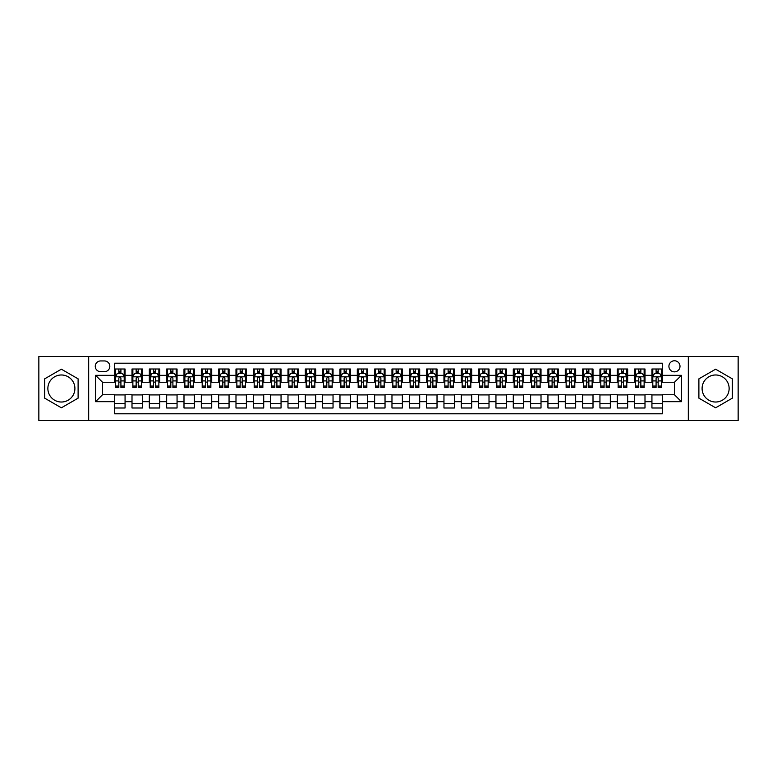 <?xml version="1.0" encoding="UTF-8"?>
<svg xmlns="http://www.w3.org/2000/svg" width="777" height="777" viewBox="0 0 777 777"><rect width="100%" height="100%" fill="white"/><g stroke="black" fill="none" stroke-linecap="round" stroke-linejoin="round"><path stroke-width="1.17" d="M715.617 374.98A13.52 13.52 0 0 0 702.097 388.5A13.52 13.52 0 0 0 715.617 402.02A13.52 13.52 0 0 0 729.137 388.5A13.52 13.52 0 0 0 715.617 374.98M674.455 360.771A5.546 5.546 0 0 0 668.91 366.317A5.546 5.546 0 0 0 674.455 371.862A5.546 5.546 0 0 0 680.001 366.317A5.546 5.546 0 0 0 674.455 360.771M61.383 402.02A13.52 13.52 0 0 1 47.863 388.5A13.52 13.52 0 0 1 61.383 374.98A13.52 13.52 0 0 1 74.903 388.5A13.52 13.52 0 0 1 61.383 402.02M688.325 420.561L738.15 420.561L738.15 356.439L688.325 356.439L688.325 420.561L88.675 420.561L88.675 356.439L38.85 356.439L38.85 420.561L88.675 420.561M662.325 369.007L651.932 369.007L651.932 375.33L644.997 375.33L644.997 382.265L651.932 382.265L651.932 375.33M644.997 375.33L644.997 369.007L634.595 369.007L634.595 375.33L627.67 375.33L627.67 382.265L634.595 382.265L634.595 375.33M627.67 375.33L627.67 369.007L617.268 369.007L617.268 375.33L610.333 375.33L610.333 382.265L617.268 382.265L617.268 375.33M610.333 375.33L610.333 369.007L599.941 369.007L599.941 375.33L593.006 375.33L593.006 382.265L599.941 382.265L599.941 375.33M593.006 375.33L593.006 369.007L582.604 369.007L582.604 375.33L575.67 375.33L575.67 382.265L582.604 382.265L582.604 375.33M575.67 375.33L575.67 369.007L565.277 369.007L565.277 375.33L558.342 375.33L558.342 382.265L565.277 382.265L565.277 375.33M558.342 375.33L558.342 369.007L547.94 369.007L547.94 375.33L541.015 375.33L541.015 382.265L547.94 382.265L547.94 375.33M541.015 375.33L541.015 369.007L530.613 369.007L530.613 375.33L523.679 375.33L523.679 382.265L530.613 382.265L530.613 375.33M523.679 375.33L523.679 369.007L513.286 369.007L513.286 375.33L506.351 375.33L506.351 382.265L513.286 382.265L513.286 375.33M506.351 375.33L506.351 369.007L495.949 369.007L495.949 375.33L489.015 375.33L489.015 382.265L495.949 382.265L495.949 375.33M489.015 375.33L489.015 369.007L478.622 369.007L478.622 375.33L471.688 375.33L471.688 382.265L478.622 382.265L478.622 375.33M471.688 375.33L471.688 369.007L461.285 369.007L461.285 375.33L454.36 375.33L454.36 382.265L461.285 382.265L461.285 375.33M454.36 375.33L454.36 369.007L443.958 369.007L443.958 375.33L437.024 375.33L437.024 382.265L443.958 382.265L443.958 375.33M437.024 375.33L437.024 369.007L426.631 369.007L426.631 375.33L419.697 375.33L419.697 382.265L426.631 382.265L426.631 375.33M419.697 375.33L419.697 369.007L409.294 369.007L409.294 375.33L402.369 375.33L402.369 382.265L409.294 382.265L409.294 375.33M402.369 375.33L402.369 369.007L391.967 369.007L391.967 375.33L385.033 375.33L385.033 382.265L391.967 382.265L391.967 375.33M385.033 375.33L385.033 369.007L374.631 369.007L374.631 375.33L367.706 375.33L367.706 382.265L374.631 382.265L374.631 375.33M367.706 375.33L367.706 369.007L357.303 369.007L357.303 375.33L350.369 375.33L350.369 382.265L357.303 382.265L357.303 375.33M350.369 375.33L350.369 369.007L339.976 369.007L339.976 375.33L333.042 375.33L333.042 382.265L339.976 382.265L339.976 375.33M333.042 375.33L333.042 369.007L322.64 369.007L322.64 375.33L315.715 375.33L315.715 382.265L322.64 382.265L322.64 375.33M315.715 375.33L315.715 369.007L305.312 369.007L305.312 375.33L298.378 375.33L298.378 382.265L305.312 382.265L305.312 375.33M298.378 375.33L298.378 369.007L287.985 369.007L287.985 375.33L281.051 375.33L281.051 382.265L287.985 382.265L287.985 375.33M281.051 375.33L281.051 369.007L270.649 369.007L270.649 375.33L263.714 375.33L263.714 382.265L270.649 382.265L270.649 375.33M263.714 375.33L263.714 369.007L253.321 369.007L253.321 375.33L246.387 375.33L246.387 382.265L253.321 382.265L253.321 375.33M246.387 375.33L246.387 369.007L235.985 369.007L235.985 375.33L229.06 375.33L229.06 382.265L235.985 382.265L235.985 375.33M229.06 375.33L229.06 369.007L218.658 369.007L218.658 375.33L211.723 375.33L211.723 382.265L218.658 382.265L218.658 375.33M211.723 375.33L211.723 369.007L201.33 369.007L201.33 375.33L194.396 375.33L194.396 382.265L201.33 382.265L201.33 375.33M194.396 375.33L194.396 369.007L183.994 369.007L183.994 375.33L177.059 375.33L177.059 382.265L183.994 382.265L183.994 375.33M177.059 375.33L177.059 369.007L166.666 369.007L166.666 375.33L159.732 375.33L159.732 382.265L166.666 382.265L166.666 375.33M159.732 375.33L159.732 369.007L149.33 369.007L149.33 375.33L142.405 375.33L142.405 382.265L149.33 382.265L149.33 375.33M142.405 375.33L142.405 369.007L132.003 369.007L132.003 382.265L125.068 382.265L125.068 369.007L114.675 369.007M114.675 407.993L125.068 407.993L125.068 394.735L132.003 394.735L132.003 407.993L142.405 407.993L142.405 394.735L149.33 394.735L149.33 401.67L142.405 401.67M149.33 401.67L149.33 407.993L159.732 407.993L159.732 394.735L166.666 394.735L166.666 401.67L159.732 401.67M166.666 401.67L166.666 407.993L177.059 407.993L177.059 394.735L183.994 394.735L183.994 401.67L177.059 401.67M183.994 401.67L183.994 407.993L194.396 407.993L194.396 394.735L201.33 394.735L201.33 401.67L194.396 401.67M201.33 401.67L201.33 407.993L211.723 407.993L211.723 394.735L218.658 394.735L218.658 401.67L211.723 401.67M218.658 401.67L218.658 407.993L229.06 407.993L229.06 394.735L235.985 394.735L235.985 401.67L229.06 401.67M235.985 401.67L235.985 407.993L246.387 407.993L246.387 394.735L253.321 394.735L253.321 401.67L246.387 401.67M253.321 401.67L253.321 407.993L263.714 407.993L263.714 394.735L270.649 394.735L270.649 401.67L263.714 401.67M270.649 401.67L270.649 407.993L281.051 407.993L281.051 394.735L287.985 394.735L287.985 401.67L281.051 401.67M287.985 401.67L287.985 407.993L298.378 407.993L298.378 394.735L305.312 394.735L305.312 401.67L298.378 401.67M305.312 401.67L305.312 407.993L315.715 407.993L315.715 394.735L322.64 394.735L322.64 401.67L315.715 401.67M322.64 401.67L322.64 407.993L333.042 407.993L333.042 394.735L339.976 394.735L339.976 401.67L333.042 401.67M339.976 401.67L339.976 407.993L350.369 407.993L350.369 394.735L357.303 394.735L357.303 401.67L350.369 401.67M357.303 401.67L357.303 407.993L367.706 407.993L367.706 394.735L374.631 394.735L374.631 401.67L367.706 401.67M374.631 401.67L374.631 407.993L385.033 407.993L385.033 394.735L391.967 394.735L391.967 401.67L385.033 401.67M391.967 401.67L391.967 407.993L402.369 407.993L402.369 394.735L409.294 394.735L409.294 401.67L402.369 401.67M409.294 401.67L409.294 407.993L419.697 407.993L419.697 394.735L426.631 394.735L426.631 401.67L419.697 401.67M426.631 401.67L426.631 407.993L437.024 407.993L437.024 394.735L443.958 394.735L443.958 401.67L437.024 401.67M443.958 401.67L443.958 407.993L454.36 407.993L454.36 394.735L461.285 394.735L461.285 401.67L454.36 401.67M461.285 401.67L461.285 407.993L471.688 407.993L471.688 394.735L478.622 394.735L478.622 401.67L471.688 401.67M478.622 401.67L478.622 407.993L489.015 407.993L489.015 394.735L495.949 394.735L495.949 401.67L489.015 401.67M495.949 401.67L495.949 407.993L506.351 407.993L506.351 394.735L513.286 394.735L513.286 401.67L506.351 401.67M513.286 401.67L513.286 407.993L523.679 407.993L523.679 394.735L530.613 394.735L530.613 401.67L523.679 401.67M530.613 401.67L530.613 407.993L541.015 407.993L541.015 394.735L547.94 394.735L547.94 401.67L541.015 401.67M547.94 401.67L547.94 407.993L558.342 407.993L558.342 394.735L565.277 394.735L565.277 401.67L558.342 401.67M565.277 401.67L565.277 407.993L575.67 407.993L575.67 394.735L582.604 394.735L582.604 401.67L575.67 401.67M582.604 401.67L582.604 407.993L593.006 407.993L593.006 394.735L599.941 394.735L599.941 401.67L593.006 401.67M599.941 401.67L599.941 407.993L610.333 407.993L610.333 394.735L617.268 394.735L617.268 401.67L610.333 401.67M617.268 401.67L617.268 407.993L627.67 407.993L627.67 394.735L634.595 394.735L634.595 401.67L627.67 401.67M634.595 401.67L634.595 407.993L644.997 407.993L644.997 394.735L651.932 394.735L651.932 401.67L644.997 401.67M100.631 371.688L104.448 371.688A5.371 5.371 0 0 0 109.819 366.317A5.371 5.371 0 0 0 104.448 360.946L100.631 360.946A5.371 5.371 0 0 0 95.26 366.317A5.371 5.371 0 0 0 100.631 371.688M688.325 356.439L88.675 356.439M662.325 375.33L662.325 363.199L114.675 363.199L114.675 382.265L102.545 382.265L102.545 394.735L114.675 394.735L114.675 413.801L662.325 413.801L662.325 394.735L674.455 394.735L674.455 382.265L662.325 382.265L662.325 375.33L681.39 375.33L681.39 401.67L662.325 401.67M114.675 401.67L95.61 401.67L95.61 375.33L114.675 375.33M651.932 401.67L651.932 407.993L662.325 407.993M114.675 373.339L115.54 373.339M118.832 373.339L120.911 373.339M124.203 373.339L125.068 373.339M114.675 382.09L115.54 382.09M118.832 382.09L120.911 382.09M124.203 382.09L125.068 382.09M114.675 394.91L125.068 394.91M114.675 403.661L125.068 403.661M132.003 382.09L132.867 382.09M136.16 382.09L138.238 382.09M141.531 382.09L142.405 382.09M132.003 373.339L132.867 373.339M136.16 373.339L138.238 373.339M141.531 373.339L142.405 373.339M132.003 394.91L142.405 394.91M132.003 403.661L142.405 403.661M149.33 394.91L159.732 394.91M149.33 403.661L159.732 403.661M149.33 373.339L150.204 373.339M153.496 373.339L155.575 373.339M158.867 373.339L159.732 373.339M149.33 382.09L150.204 382.09M153.496 382.09L155.575 382.09M158.867 382.09L159.732 382.09M166.666 394.91L177.059 394.91M166.666 403.661L177.059 403.661M166.666 373.339L167.531 373.339M170.823 373.339L172.902 373.339M176.194 373.339L177.059 373.339M166.666 382.09L167.531 382.09M170.823 382.09L172.902 382.09M176.194 382.09L177.059 382.09M183.994 394.91L194.396 394.91M183.994 403.661L194.396 403.661M183.994 373.339L184.858 373.339M188.151 373.339L190.239 373.339M193.531 373.339L194.396 373.339M183.994 382.09L184.858 382.09M188.151 382.09L190.239 382.09M193.531 382.09L194.396 382.09M201.33 394.91L211.723 394.91M201.33 403.661L211.723 403.661M201.33 373.339L202.195 373.339M205.487 373.339L207.566 373.339M210.858 373.339L211.723 373.339M201.33 382.09L202.195 382.09M205.487 382.09L207.566 382.09M210.858 382.09L211.723 382.09M218.658 394.91L229.06 394.91M218.658 403.661L229.06 403.661M218.658 373.339L219.522 373.339M222.814 373.339L224.893 373.339M228.185 373.339L229.06 373.339M218.658 382.09L219.522 382.09M222.814 382.09L224.893 382.09M228.185 382.09L229.06 382.09M235.985 394.91L246.387 394.91M235.985 403.661L246.387 403.661M235.985 373.339L236.859 373.339M240.151 373.339L242.23 373.339M245.522 373.339L246.387 373.339M235.985 382.09L236.859 382.09M240.151 382.09L242.23 382.09M245.522 382.09L246.387 382.09M253.321 394.91L263.714 394.91M253.321 403.661L263.714 403.661M253.321 373.339L254.186 373.339M257.478 373.339L259.557 373.339M262.849 373.339L263.714 373.339M253.321 382.09L254.186 382.09M257.478 382.09L259.557 382.09M262.849 382.09L263.714 382.09M270.649 394.91L281.051 394.91M270.649 403.661L281.051 403.661M270.649 373.339L271.513 373.339M274.805 373.339L276.894 373.339M280.186 373.339L281.051 373.339M270.649 382.09L271.513 382.09M274.805 382.09L276.894 382.09M280.186 382.09L281.051 382.09M287.985 394.91L298.378 394.91M287.985 403.661L298.378 403.661M287.985 373.339L288.85 373.339M292.142 373.339L294.221 373.339M297.513 373.339L298.378 373.339M287.985 382.09L288.85 382.09M292.142 382.09L294.221 382.09M297.513 382.09L298.378 382.09M305.312 394.91L315.715 394.91M305.312 403.661L315.715 403.661M305.312 373.339L306.177 373.339M309.469 373.339L311.548 373.339M314.84 373.339L315.715 373.339M305.312 382.09L306.177 382.09M309.469 382.09L311.548 382.09M314.84 382.09L315.715 382.09M322.64 394.91L333.042 394.91M322.64 403.661L333.042 403.661M322.64 373.339L323.514 373.339M326.806 373.339L328.885 373.339M332.177 373.339L333.042 373.339M322.64 382.09L323.514 382.09M326.806 382.09L328.885 382.09M332.177 382.09L333.042 382.09M339.976 394.91L350.369 394.91M339.976 403.661L350.369 403.661M339.976 373.339L340.841 373.339M344.133 373.339L346.212 373.339M349.504 373.339L350.369 373.339M339.976 382.09L340.841 382.09M344.133 382.09L346.212 382.09M349.504 382.09L350.369 382.09M357.303 394.91L367.706 394.91M357.303 403.661L367.706 403.661M357.303 373.339L358.168 373.339M361.46 373.339L363.539 373.339M366.841 373.339L367.706 373.339M357.303 382.09L358.168 382.09M361.46 382.09L363.539 382.09M366.841 382.09L367.706 382.09M374.631 394.91L385.033 394.91M374.631 403.661L385.033 403.661M374.631 373.339L375.505 373.339M378.797 373.339L380.876 373.339M384.168 373.339L385.033 373.339M374.631 382.09L375.505 382.09M378.797 382.09L380.876 382.09M384.168 382.09L385.033 382.09M391.967 394.91L402.369 394.91M391.967 403.661L402.369 403.661M391.967 373.339L392.832 373.339M396.124 373.339L398.203 373.339M401.495 373.339L402.369 373.339M391.967 382.09L392.832 382.09M396.124 382.09L398.203 382.09M401.495 382.09L402.369 382.09M409.294 394.91L419.697 394.91M409.294 403.661L419.697 403.661M409.294 373.339L410.159 373.339M413.461 373.339L415.54 373.339M418.832 373.339L419.697 373.339M409.294 382.09L410.159 382.09M413.461 382.09L415.54 382.09M418.832 382.09L419.697 382.09M426.631 394.91L437.024 394.91M426.631 403.661L437.024 403.661M426.631 373.339L427.496 373.339M430.788 373.339L432.867 373.339M436.159 373.339L437.024 373.339M426.631 382.09L427.496 382.09M430.788 382.09L432.867 382.09M436.159 382.09L437.024 382.09M443.958 394.91L454.36 394.91M443.958 403.661L454.36 403.661M443.958 373.339L444.823 373.339M448.115 373.339L450.194 373.339M453.486 373.339L454.36 373.339M443.958 382.09L444.823 382.09M448.115 382.09L450.194 382.09M453.486 382.09L454.36 382.09M461.285 394.91L471.688 394.91M461.285 403.661L471.688 403.661M461.285 373.339L462.16 373.339M465.452 373.339L467.531 373.339M470.823 373.339L471.688 373.339M461.285 382.09L462.16 382.09M465.452 382.09L467.531 382.09M470.823 382.09L471.688 382.09M478.622 394.91L489.015 394.91M478.622 403.661L489.015 403.661M478.622 373.339L479.487 373.339M482.779 373.339L484.858 373.339M488.15 373.339L489.015 373.339M478.622 382.09L479.487 382.09M482.779 382.09L484.858 382.09M488.15 382.09L489.015 382.09M495.949 394.91L506.351 394.91M495.949 403.661L506.351 403.661M495.949 373.339L496.814 373.339M500.106 373.339L502.195 373.339M505.487 373.339L506.351 373.339M495.949 382.09L496.814 382.09M500.106 382.09L502.195 382.09M505.487 382.09L506.351 382.09M513.286 394.91L523.679 394.91M513.286 403.661L523.679 403.661M513.286 373.339L514.151 373.339M517.443 373.339L519.522 373.339M522.814 373.339L523.679 373.339M513.286 382.09L514.151 382.09M517.443 382.09L519.522 382.09M522.814 382.09L523.679 382.09M530.613 394.91L541.015 394.91M530.613 403.661L541.015 403.661M530.613 373.339L531.478 373.339M534.77 373.339L536.849 373.339M540.141 373.339L541.015 373.339M530.613 382.09L531.478 382.09M534.77 382.09L536.849 382.09M540.141 382.09L541.015 382.09M547.94 394.91L558.342 394.91M547.94 403.661L558.342 403.661M547.94 373.339L548.815 373.339M552.107 373.339L554.186 373.339M557.478 373.339L558.342 373.339M547.94 382.09L548.815 382.09M552.107 382.09L554.186 382.09M557.478 382.09L558.342 382.09M565.277 394.91L575.67 394.91M565.277 403.661L575.67 403.661M565.277 373.339L566.142 373.339M569.434 373.339L571.513 373.339M574.805 373.339L575.67 373.339M565.277 382.09L566.142 382.09M569.434 382.09L571.513 382.09M574.805 382.09L575.67 382.09M582.604 394.91L593.006 394.91M582.604 403.661L593.006 403.661M582.604 373.339L583.469 373.339M586.761 373.339L588.849 373.339M592.142 373.339L593.006 373.339M582.604 382.09L583.469 382.09M586.761 382.09L588.849 382.09M592.142 382.09L593.006 382.09M599.941 394.91L610.333 394.91M599.941 403.661L610.333 403.661M599.941 373.339L600.806 373.339M604.098 373.339L606.177 373.339M609.469 373.339L610.333 373.339M599.941 382.09L600.806 382.09M604.098 382.09L606.177 382.09M609.469 382.09L610.333 382.09M617.268 394.91L627.67 394.91M617.268 403.661L627.67 403.661M617.268 373.339L618.133 373.339M621.425 373.339L623.504 373.339M626.796 373.339L627.67 373.339M617.268 382.09L618.133 382.09M621.425 382.09L623.504 382.09M626.796 382.09L627.67 382.09M634.595 394.91L644.997 394.91M634.595 403.661L644.997 403.661M634.595 373.339L635.469 373.339M638.762 373.339L640.84 373.339M644.133 373.339L644.997 373.339M634.595 382.09L635.469 382.09M638.762 382.09L640.84 382.09M644.133 382.09L644.997 382.09M651.932 394.91L662.325 394.91M651.932 403.661L662.325 403.661M651.932 373.339L652.797 373.339M656.089 373.339L658.168 373.339M661.46 373.339L662.325 373.339M651.932 382.09L652.797 382.09M656.089 382.09L658.168 382.09M661.46 382.09L662.325 382.09M102.545 382.265L95.61 375.33M102.545 394.735L95.61 401.67M681.39 375.33L674.455 382.265M681.39 401.67L674.455 394.735M61.383 407.808L78.108 398.154L78.108 378.846L61.383 369.192L44.658 378.846L44.658 398.154L61.383 407.808M732.342 378.846L715.617 369.192L698.892 378.846L698.892 398.154L715.617 407.808L732.342 398.154L732.342 378.846M120.911 371.26L118.832 371.26M124.203 386.052L120.911 386.052L120.911 387.461L124.203 387.461L124.203 376.884L122.475 373.426L117.269 373.426L115.54 376.884L115.54 387.461L118.832 387.461L118.832 386.052L115.54 386.052M115.54 376.884L115.54 369.007M124.203 376.884L124.203 369.007M118.832 373.426L118.832 369.007M120.911 369.007L120.911 373.426M120.911 386.052L120.911 378.185C120.221 376.855 119.522 376.855 118.832 378.185L118.832 386.052M138.238 371.26L136.16 371.26M141.531 386.052L138.238 386.052L138.238 387.461L141.531 387.461L141.531 376.884L139.802 373.426L134.606 373.426L132.867 376.884L132.867 387.461L136.16 387.461L136.16 386.052L132.867 386.052M132.867 376.884L132.867 369.007M141.531 376.884L141.531 369.007M136.16 373.426L136.16 369.007M138.238 369.007L138.238 373.426M138.238 386.052L138.238 378.185C137.548 376.855 136.859 376.855 136.16 378.185L136.16 386.052M155.575 371.26L153.496 371.26M158.867 386.052L155.575 386.052L155.575 387.461L158.867 387.461L158.867 376.884L157.129 373.426L151.933 373.426L150.204 376.884L150.204 387.461L153.496 387.461L153.496 386.052L150.204 386.052M150.204 376.884L150.204 369.007M158.867 376.884L158.867 369.007M153.496 373.426L153.496 369.007M155.575 369.007L155.575 373.426M155.575 386.052L155.575 378.185C154.885 376.855 154.186 376.855 153.496 378.185L153.496 386.052M172.902 371.26L170.823 371.26M176.194 386.052L172.902 386.052L172.902 387.461L176.194 387.461L176.194 376.884L174.466 373.426L169.269 373.426L167.531 376.884L167.531 387.461L170.823 387.461L170.823 386.052L167.531 386.052M167.531 376.884L167.531 369.007M176.194 376.884L176.194 369.007M170.823 373.426L170.823 369.007M172.902 369.007L172.902 373.426M172.902 386.052L172.902 378.185C172.212 376.855 171.523 376.855 170.823 378.185L170.823 386.052M190.239 371.26L188.151 371.26M193.531 386.052L190.239 386.052L190.239 387.461L193.531 387.461L193.531 376.884L191.793 373.426L186.597 373.426L184.858 376.884L184.858 387.461L188.151 387.461L188.151 386.052L184.858 386.052M184.858 376.884L184.858 369.007M193.531 376.884L193.531 369.007M188.151 373.426L188.151 369.007M190.239 369.007L190.239 373.426M190.239 386.052L190.239 378.185C189.539 376.855 188.85 376.855 188.151 378.185L188.151 386.052M207.566 371.26L205.487 371.26M210.858 386.052L207.566 386.052L207.566 387.461L210.858 387.461L210.858 376.884L209.13 373.426L203.924 373.426L202.195 376.884L202.195 387.461L205.487 387.461L205.487 386.052L202.195 386.052M202.195 376.884L202.195 369.007M210.858 376.884L210.858 369.007M205.487 373.426L205.487 369.007M207.566 369.007L207.566 373.426M207.566 386.052L207.566 378.185C206.876 376.855 206.177 376.855 205.487 378.185L205.487 386.052M224.893 371.26L222.814 371.26M228.185 386.052L224.893 386.052L224.893 387.461L228.185 387.461L228.185 376.884L226.457 373.426L221.26 373.426L219.522 376.884L219.522 387.461L222.814 387.461L222.814 386.052L219.522 386.052M219.522 376.884L219.522 369.007M228.185 376.884L228.185 369.007M222.814 373.426L222.814 369.007M224.893 369.007L224.893 373.426M224.893 386.052L224.893 378.185C224.203 376.855 223.514 376.855 222.814 378.185L222.814 386.052M242.23 371.26L240.151 371.26M245.522 386.052L242.23 386.052L242.23 387.461L245.522 387.461L245.522 376.884L243.784 373.426L238.588 373.426L236.859 376.884L236.859 387.461L240.151 387.461L240.151 386.052L236.859 386.052M236.859 376.884L236.859 369.007M245.522 376.884L245.522 369.007M240.151 373.426L240.151 369.007M242.23 369.007L242.23 373.426M242.23 386.052L242.23 378.185C241.53 376.855 240.841 376.855 240.151 378.185L240.151 386.052M259.557 371.26L257.478 371.26M262.849 386.052L259.557 386.052L259.557 387.461L262.849 387.461L262.849 376.884L261.121 373.426L255.915 373.426L254.186 376.884L254.186 387.461L257.478 387.461L257.478 386.052L254.186 386.052M254.186 376.884L254.186 369.007M262.849 376.884L262.849 369.007M257.478 373.426L257.478 369.007M259.557 369.007L259.557 373.426M259.557 386.052L259.557 378.185C258.867 376.855 258.178 376.855 257.478 378.185L257.478 386.052M276.894 371.26L274.805 371.26M280.186 386.052L276.894 386.052L276.894 387.461L280.186 387.461L280.186 376.884L278.448 373.426L273.251 373.426L271.513 376.884L271.513 387.461L274.805 387.461L274.805 386.052L271.513 386.052M271.513 376.884L271.513 369.007M280.186 376.884L280.186 369.007M274.805 373.426L274.805 369.007M276.894 369.007L276.894 373.426M276.894 386.052L276.894 378.185C276.194 376.855 275.505 376.855 274.805 378.185L274.805 386.052M294.221 371.26L292.142 371.26M297.513 386.052L294.221 386.052L294.221 387.461L297.513 387.461L297.513 376.884L295.784 373.426L290.579 373.426L288.85 376.884L288.85 387.461L292.142 387.461L292.142 386.052L288.85 386.052M288.85 376.884L288.85 369.007M297.513 376.884L297.513 369.007M292.142 373.426L292.142 369.007M294.221 369.007L294.221 373.426M294.221 386.052L294.221 378.185C293.531 376.855 292.832 376.855 292.142 378.185L292.142 386.052M311.548 371.26L309.469 371.26M314.84 386.052L311.548 386.052L311.548 387.461L314.84 387.461L314.84 376.884L313.112 373.426L307.915 373.426L306.177 376.884L306.177 387.461L309.469 387.461L309.469 386.052L306.177 386.052M306.177 376.884L306.177 369.007M314.84 376.884L314.84 369.007M309.469 373.426L309.469 369.007M311.548 369.007L311.548 373.426M311.548 386.052L311.548 378.185C310.858 376.855 310.169 376.855 309.469 378.185L309.469 386.052M328.885 371.26L326.806 371.26M332.177 386.052L328.885 386.052L328.885 387.461L332.177 387.461L332.177 376.884L330.439 373.426L325.242 373.426L323.514 376.884L323.514 387.461L326.806 387.461L326.806 386.052L323.514 386.052M323.514 376.884L323.514 369.007M332.177 376.884L332.177 369.007M326.806 373.426L326.806 369.007M328.885 369.007L328.885 373.426M328.885 386.052L328.885 378.185C328.185 376.855 327.496 376.855 326.806 378.185L326.806 386.052M346.212 371.26L344.133 371.26M349.504 386.052L346.212 386.052L346.212 387.461L349.504 387.461L349.504 376.884L347.775 373.426L342.57 373.426L340.841 376.884L340.841 387.461L344.133 387.461L344.133 386.052L340.841 386.052M340.841 376.884L340.841 369.007M349.504 376.884L349.504 369.007M344.133 373.426L344.133 369.007M346.212 369.007L346.212 373.426M346.212 386.052L346.212 378.185C345.522 376.855 344.823 376.855 344.133 378.185L344.133 386.052M363.539 371.26L361.46 371.26M366.841 386.052L363.539 386.052L363.539 387.461L366.841 387.461L366.841 376.884L365.103 373.426L359.906 373.426L358.168 376.884L358.168 387.461L361.46 387.461L361.46 386.052L358.168 386.052M358.168 376.884L358.168 369.007M366.841 376.884L366.841 369.007M361.46 373.426L361.46 369.007M363.539 369.007L363.539 373.426M363.539 386.052L363.539 378.185C362.849 376.855 362.16 376.855 361.46 378.185L361.46 386.052M380.876 371.26L378.797 371.26M384.168 386.052L380.876 386.052L380.876 387.461L384.168 387.461L384.168 376.884L382.43 373.426L377.233 373.426L375.505 376.884L375.505 387.461L378.797 387.461L378.797 386.052L375.505 386.052M375.505 376.884L375.505 369.007M384.168 376.884L384.168 369.007M378.797 373.426L378.797 369.007M380.876 369.007L380.876 373.426M380.876 386.052L380.876 378.185C380.186 376.855 379.487 376.855 378.797 378.185L378.797 386.052M398.203 371.26L396.124 371.26M401.495 386.052L398.203 386.052L398.203 387.461L401.495 387.461L401.495 376.884L399.767 373.426L394.57 373.426L392.832 376.884L392.832 387.461L396.124 387.461L396.124 386.052L392.832 386.052M392.832 376.884L392.832 369.007M401.495 376.884L401.495 369.007M396.124 373.426L396.124 369.007M398.203 369.007L398.203 373.426M398.203 386.052L398.203 378.185C397.513 376.855 396.824 376.855 396.124 378.185L396.124 386.052M415.54 371.26L413.461 371.26M418.832 386.052L415.54 386.052L415.54 387.461L418.832 387.461L418.832 376.884L417.094 373.426L411.897 373.426L410.159 376.884L410.159 387.461L413.461 387.461L413.461 386.052L410.159 386.052M410.159 376.884L410.159 369.007M418.832 376.884L418.832 369.007M413.461 373.426L413.461 369.007M415.54 369.007L415.54 373.426M415.54 386.052L415.54 378.185C414.84 376.855 414.151 376.855 413.461 378.185L413.461 386.052M432.867 371.26L430.788 371.26M436.159 386.052L432.867 386.052L432.867 387.461L436.159 387.461L436.159 376.884L434.43 373.426L429.225 373.426L427.496 376.884L427.496 387.461L430.788 387.461L430.788 386.052L427.496 386.052M427.496 376.884L427.496 369.007M436.159 376.884L436.159 369.007M430.788 373.426L430.788 369.007M432.867 369.007L432.867 373.426M432.867 386.052L432.867 378.185C432.177 376.855 431.478 376.855 430.788 378.185L430.788 386.052M450.194 371.26L448.115 371.26M453.486 386.052L450.194 386.052L450.194 387.461L453.486 387.461L453.486 376.884L451.758 373.426L446.561 373.426L444.823 376.884L444.823 387.461L448.115 387.461L448.115 386.052L444.823 386.052M444.823 376.884L444.823 369.007M453.486 376.884L453.486 369.007M448.115 373.426L448.115 369.007M450.194 369.007L450.194 373.426M450.194 386.052L450.194 378.185C449.504 376.855 448.815 376.855 448.115 378.185L448.115 386.052M467.531 371.26L465.452 371.26M470.823 386.052L467.531 386.052L467.531 387.461L470.823 387.461L470.823 376.884L469.085 373.426L463.888 373.426L462.16 376.884L462.16 387.461L465.452 387.461L465.452 386.052L462.16 386.052M462.16 376.884L462.16 369.007M470.823 376.884L470.823 369.007M465.452 373.426L465.452 369.007M467.531 369.007L467.531 373.426M467.531 386.052L467.531 378.185C466.841 376.855 466.142 376.855 465.452 378.185L465.452 386.052M484.858 371.26L482.779 371.26M488.15 386.052L484.858 386.052L484.858 387.461L488.15 387.461L488.15 376.884L486.421 373.426L481.216 373.426L479.487 376.884L479.487 387.461L482.779 387.461L482.779 386.052L479.487 386.052M479.487 376.884L479.487 369.007M488.15 376.884L488.15 369.007M482.779 373.426L482.779 369.007M484.858 369.007L484.858 373.426M484.858 386.052L484.858 378.185C484.168 376.855 483.479 376.855 482.779 378.185L482.779 386.052M502.195 371.26L500.106 371.26M505.487 386.052L502.195 386.052L502.195 387.461L505.487 387.461L505.487 376.884L503.749 373.426L498.552 373.426L496.814 376.884L496.814 387.461L500.106 387.461L500.106 386.052L496.814 386.052M496.814 376.884L496.814 369.007M505.487 376.884L505.487 369.007M500.106 373.426L500.106 369.007M502.195 369.007L502.195 373.426M502.195 386.052L502.195 378.185C501.495 376.855 500.806 376.855 500.106 378.185L500.106 386.052M519.522 371.26L517.443 371.26M522.814 386.052L519.522 386.052L519.522 387.461L522.814 387.461L522.814 376.884L521.085 373.426L515.879 373.426L514.151 376.884L514.151 387.461L517.443 387.461L517.443 386.052L514.151 386.052M514.151 376.884L514.151 369.007M522.814 376.884L522.814 369.007M517.443 373.426L517.443 369.007M519.522 369.007L519.522 373.426M519.522 386.052L519.522 378.185C518.832 376.855 518.133 376.855 517.443 378.185L517.443 386.052M536.849 371.26L534.77 371.26M540.141 386.052L536.849 386.052L536.849 387.461L540.141 387.461L540.141 376.884L538.412 373.426L533.216 373.426L531.478 376.884L531.478 387.461L534.77 387.461L534.77 386.052L531.478 386.052M531.478 376.884L531.478 369.007M540.141 376.884L540.141 369.007M534.77 373.426L534.77 369.007M536.849 369.007L536.849 373.426M536.849 386.052L536.849 378.185C536.159 376.855 535.47 376.855 534.77 378.185L534.77 386.052M554.186 371.26L552.107 371.26M557.478 386.052L554.186 386.052L554.186 387.461L557.478 387.461L557.478 376.884L555.74 373.426L550.543 373.426L548.815 376.884L548.815 387.461L552.107 387.461L552.107 386.052L548.815 386.052M548.815 376.884L548.815 369.007M557.478 376.884L557.478 369.007M552.107 373.426L552.107 369.007M554.186 369.007L554.186 373.426M554.186 386.052L554.186 378.185C553.486 376.855 552.797 376.855 552.107 378.185L552.107 386.052M571.513 371.26L569.434 371.26M574.805 386.052L571.513 386.052L571.513 387.461L574.805 387.461L574.805 376.884L573.076 373.426L567.87 373.426L566.142 376.884L566.142 387.461L569.434 387.461L569.434 386.052L566.142 386.052M566.142 376.884L566.142 369.007M574.805 376.884L574.805 369.007M569.434 373.426L569.434 369.007M571.513 369.007L571.513 373.426M571.513 386.052L571.513 378.185C570.823 376.855 570.124 376.855 569.434 378.185L569.434 386.052M588.849 371.26L586.761 371.26M592.142 386.052L588.849 386.052L588.849 387.461L592.142 387.461L592.142 376.884L590.403 373.426L585.207 373.426L583.469 376.884L583.469 387.461L586.761 387.461L586.761 386.052L583.469 386.052M583.469 376.884L583.469 369.007M592.142 376.884L592.142 369.007M586.761 373.426L586.761 369.007M588.849 369.007L588.849 373.426M588.849 386.052L588.849 378.185C588.15 376.855 587.461 376.855 586.761 378.185L586.761 386.052M606.177 371.26L604.098 371.26M609.469 386.052L606.177 386.052L606.177 387.461L609.469 387.461L609.469 376.884L607.731 373.426L602.534 373.426L600.806 376.884L600.806 387.461L604.098 387.461L604.098 386.052L600.806 386.052M600.806 376.884L600.806 369.007M609.469 376.884L609.469 369.007M604.098 373.426L604.098 369.007M606.177 369.007L606.177 373.426M606.177 386.052L606.177 378.185C605.487 376.855 604.788 376.855 604.098 378.185L604.098 386.052M623.504 371.26L621.425 371.26M626.796 386.052L623.504 386.052L623.504 387.461L626.796 387.461L626.796 376.884L625.067 373.426L619.871 373.426L618.133 376.884L618.133 387.461L621.425 387.461L621.425 386.052L618.133 386.052M618.133 376.884L618.133 369.007M626.796 376.884L626.796 369.007M621.425 373.426L621.425 369.007M623.504 369.007L623.504 373.426M623.504 386.052L623.504 378.185C622.814 376.855 622.124 376.855 621.425 378.185L621.425 386.052M640.84 371.26L638.762 371.26M644.133 386.052L640.84 386.052L640.84 387.461L644.133 387.461L644.133 376.884L642.394 373.426L637.198 373.426L635.469 376.884L635.469 387.461L638.762 387.461L638.762 386.052L635.469 386.052M635.469 376.884L635.469 369.007M644.133 376.884L644.133 369.007M638.762 373.426L638.762 369.007M640.84 369.007L640.84 373.426M640.84 386.052L640.84 378.185C640.141 376.855 639.452 376.855 638.762 378.185L638.762 386.052M658.168 371.26L656.089 371.26M661.46 386.052L658.168 386.052L658.168 387.461L661.46 387.461L661.46 376.884L659.731 373.426L654.525 373.426L652.797 376.884L652.797 387.461L656.089 387.461L656.089 386.052L652.797 386.052M652.797 376.884L652.797 369.007M661.46 376.884L661.46 369.007M656.089 373.426L656.089 369.007M658.168 369.007L658.168 373.426M658.168 386.052L658.168 378.185C657.478 376.855 656.779 376.855 656.089 378.185L656.089 386.052M132.003 401.67L125.068 401.67M132.003 375.33L125.068 375.33M124.165 376.806L115.579 376.806M115.54 374.378L116.793 374.378M122.951 374.378L124.203 374.378M118.832 380.905L115.54 380.905M124.203 380.905L120.911 380.905M120.911 372.358L118.832 372.358M141.492 376.806L132.916 376.806M132.867 374.378L134.13 374.378M140.278 374.378L141.531 374.378M136.16 380.905L132.867 380.905M141.531 380.905L138.238 380.905M138.238 372.358L136.16 372.358M158.819 376.806L150.243 376.806M150.204 374.378L151.457 374.378M157.614 374.378L158.867 374.378M153.496 380.905L150.204 380.905M158.867 380.905L155.575 380.905M155.575 372.358L153.496 372.358M176.156 376.806L167.579 376.806M167.531 374.378L168.784 374.378M174.942 374.378L176.194 374.378M170.823 380.905L167.531 380.905M176.194 380.905L172.902 380.905M172.902 372.358L170.823 372.358M193.483 376.806L184.907 376.806M184.858 374.378L186.121 374.378M192.269 374.378L193.531 374.378M188.151 380.905L184.858 380.905M193.531 380.905L190.239 380.905M190.239 372.358L188.151 372.358M210.82 376.806L202.234 376.806M202.195 374.378L203.448 374.378M209.605 374.378L210.858 374.378M205.487 380.905L202.195 380.905M210.858 380.905L207.566 380.905M207.566 372.358L205.487 372.358M228.147 376.806L219.57 376.806M219.522 374.378L220.785 374.378M226.933 374.378L228.185 374.378M222.814 380.905L219.522 380.905M228.185 380.905L224.893 380.905M224.893 372.358L222.814 372.358M245.474 376.806L236.898 376.806M236.859 374.378L238.112 374.378M244.26 374.378L245.522 374.378M240.151 380.905L236.859 380.905M245.522 380.905L242.23 380.905M242.23 372.358L240.151 372.358M262.811 376.806L254.225 376.806M254.186 374.378L255.439 374.378M261.596 374.378L262.849 374.378M257.478 380.905L254.186 380.905M262.849 380.905L259.557 380.905M259.557 372.358L257.478 372.358M280.138 376.806L271.562 376.806M271.513 374.378L272.776 374.378M278.924 374.378L280.186 374.378M274.805 380.905L271.513 380.905M280.186 380.905L276.894 380.905M276.894 372.358L274.805 372.358M297.474 376.806L288.889 376.806M288.85 374.378L290.103 374.378M296.26 374.378L297.513 374.378M292.142 380.905L288.85 380.905M297.513 380.905L294.221 380.905M294.221 372.358L292.142 372.358M314.802 376.806L306.225 376.806M306.177 374.378L307.439 374.378M313.587 374.378L314.84 374.378M309.469 380.905L306.177 380.905M314.84 380.905L311.548 380.905M311.548 372.358L309.469 372.358M332.129 376.806L323.553 376.806M323.514 374.378L324.767 374.378M330.915 374.378L332.177 374.378M326.806 380.905L323.514 380.905M332.177 380.905L328.885 380.905M328.885 372.358L326.806 372.358M349.465 376.806L340.88 376.806M340.841 374.378L342.094 374.378M348.251 374.378L349.504 374.378M344.133 380.905L340.841 380.905M349.504 380.905L346.212 380.905M346.212 372.358L344.133 372.358M366.793 376.806L358.216 376.806M358.168 374.378L359.43 374.378M365.578 374.378L366.841 374.378M361.46 380.905L358.168 380.905M366.841 380.905L363.539 380.905M363.539 372.358L361.46 372.358M384.12 376.806L375.544 376.806M375.505 374.378L376.758 374.378M382.915 374.378L384.168 374.378M378.797 380.905L375.505 380.905M384.168 380.905L380.876 380.905M380.876 372.358L378.797 372.358M401.456 376.806L392.88 376.806M392.832 374.378L394.085 374.378M400.242 374.378L401.495 374.378M396.124 380.905L392.832 380.905M401.495 380.905L398.203 380.905M398.203 372.358L396.124 372.358M418.784 376.806L410.207 376.806M410.159 374.378L411.421 374.378M417.57 374.378L418.832 374.378M413.461 380.905L410.159 380.905M418.832 380.905L415.54 380.905M415.54 372.358L413.461 372.358M436.12 376.806L427.535 376.806M427.496 374.378L428.749 374.378M434.906 374.378L436.159 374.378M430.788 380.905L427.496 380.905M436.159 380.905L432.867 380.905M432.867 372.358L430.788 372.358M453.447 376.806L444.871 376.806M444.823 374.378L446.085 374.378M452.233 374.378L453.486 374.378M448.115 380.905L444.823 380.905M453.486 380.905L450.194 380.905M450.194 372.358L448.115 372.358M470.775 376.806L462.198 376.806M462.16 374.378L463.413 374.378M469.561 374.378L470.823 374.378M465.452 380.905L462.16 380.905M470.823 380.905L467.531 380.905M467.531 372.358L465.452 372.358M488.111 376.806L479.526 376.806M479.487 374.378L480.74 374.378M486.897 374.378L488.15 374.378M482.779 380.905L479.487 380.905M488.15 380.905L484.858 380.905M484.858 372.358L482.779 372.358M505.438 376.806L496.862 376.806M496.814 374.378L498.076 374.378M504.224 374.378L505.487 374.378M500.106 380.905L496.814 380.905M505.487 380.905L502.195 380.905M502.195 372.358L500.106 372.358M522.775 376.806L514.189 376.806M514.151 374.378L515.404 374.378M521.561 374.378L522.814 374.378M517.443 380.905L514.151 380.905M522.814 380.905L519.522 380.905M519.522 372.358L517.443 372.358M540.102 376.806L531.526 376.806M531.478 374.378L532.74 374.378M538.888 374.378L540.141 374.378M534.77 380.905L531.478 380.905M540.141 380.905L536.849 380.905M536.849 372.358L534.77 372.358M557.43 376.806L548.853 376.806M548.815 374.378L550.067 374.378M556.215 374.378L557.478 374.378M552.107 380.905L548.815 380.905M557.478 380.905L554.186 380.905M554.186 372.358L552.107 372.358M574.766 376.806L566.18 376.806M566.142 374.378L567.395 374.378M573.552 374.378L574.805 374.378M569.434 380.905L566.142 380.905M574.805 380.905L571.513 380.905M571.513 372.358L569.434 372.358M592.093 376.806L583.517 376.806M583.469 374.378L584.731 374.378M590.879 374.378L592.142 374.378M586.761 380.905L583.469 380.905M592.142 380.905L588.849 380.905M588.849 372.358L586.761 372.358M609.421 376.806L600.844 376.806M600.806 374.378L602.058 374.378M608.216 374.378L609.469 374.378M604.098 380.905L600.806 380.905M609.469 380.905L606.177 380.905M606.177 372.358L604.098 372.358M626.757 376.806L618.181 376.806M618.133 374.378L619.386 374.378M625.543 374.378L626.796 374.378M621.425 380.905L618.133 380.905M626.796 380.905L623.504 380.905M623.504 372.358L621.425 372.358M644.084 376.806L635.508 376.806M635.469 374.378L636.722 374.378M642.87 374.378L644.133 374.378M638.762 380.905L635.469 380.905M644.133 380.905L640.84 380.905M640.84 372.358L638.762 372.358M661.421 376.806L652.835 376.806M652.797 374.378L654.049 374.378M660.207 374.378L661.46 374.378M656.089 380.905L652.797 380.905M661.46 380.905L658.168 380.905M658.168 372.358L656.089 372.358"/></g></svg>
